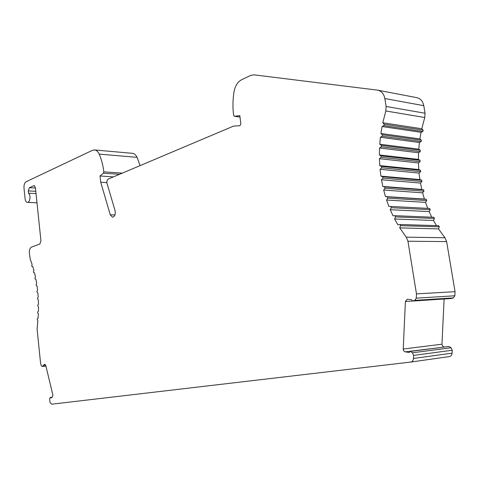 <?xml version="1.0" encoding="UTF-8"?>
<svg xmlns="http://www.w3.org/2000/svg" width="479" height="479" viewBox="0 0 479 479"><rect width="100%" height="100%" fill="white"/><g stroke="black" fill="none" stroke-linecap="round" stroke-linejoin="round"><path stroke-width="0.72" d="M29.357 187.714L28.255 190.905L28.495 193.223C31.045 194.767 30.063 202.767 27.381 202.401C26.159 202.204 25.399 200.988 25.088 198.755L23.998 188.055C23.842 184.9 24.567 182.786 26.171 181.703L92.375 150.364L94.543 149.951C96.465 150.178 98.009 151.562 99.183 154.094C101.482 159.321 103.027 165.237 103.811 171.847L103.404 173.2L100.015 175.991L100.734 182.254L110.272 214.814L112.547 217.221C114.816 216.544 115.661 214.358 115.074 210.664L107.015 183.391C106.625 181.349 107.039 179.906 108.26 179.068L233.596 126.085L239.65 125.749L240.476 124.959L240.841 123.654L239.781 115.607L234.393 116.283L233.632 115.301C232.602 107.553 232.746 99.644 234.057 91.573C235.183 85.789 237.74 81.813 241.733 79.658L250.751 75.389L253.918 74.832L377.739 90.166C381.541 91.088 383.907 93.878 384.835 98.536L386.122 106.476L385.811 110.966L382.805 122.768L384.194 124.229L383.907 125.642L382.05 126.522L380.901 133.473L382.398 134.779L382.212 136.204L380.416 137.245L379.763 144.215L381.35 145.365L381.266 146.784L379.542 147.987L379.38 154.945L381.056 155.926L381.074 157.34L379.428 158.699L379.763 165.596L381.518 166.405L381.631 167.812L380.075 169.315L380.907 176.122L382.727 176.757L382.949 178.134L381.488 179.775L382.811 186.457L384.685 186.912L385.002 188.265L383.655 190.037L385.463 196.552L387.385 196.827L387.804 198.138L386.577 200.03L388.864 206.347L390.822 206.431L391.337 207.7L390.235 209.706L393.002 215.784L395.025 215.682L395.588 216.897L394.624 219.005L397.851 224.813L399.941 224.513L400.54 225.669L399.726 227.872L406.228 237.165L407.94 241.218L416.467 293.872L416.269 298.166L414.742 300.381L412.539 301.063L411.527 299.68L407.318 299.225L405.402 301.501L403.222 349.305L403.611 350.652L404.749 351.724L409.09 352.508L410.216 351.43L412.473 352.801L413.616 355.406L413.473 358.484C413.269 360.513 412.329 361.711 410.659 362.076L51.6 404.204L49.972 402.294L49.63 398.594L50.349 397.432L50.942 397.965L52.433 397.037L52.864 394.953L45.756 365.429L44.834 364.345L43.14 365.429L42.93 366.465L42.002 366.441L41.14 365.363L40.523 362.783L37.099 329.121L37.853 320.649L37.218 319.613L37.296 318.709L38.063 318.248L38.338 313.769L37.661 312.841L37.697 311.919L38.434 311.326L38.5 306.794L37.787 305.985L37.775 305.057L38.482 304.333L38.332 299.788L37.584 299.1L37.536 298.178L38.2 297.327L37.841 292.819L37.069 292.262L36.979 291.352L37.596 290.388L37.033 285.945L36.242 285.526L36.105 284.634L36.673 283.568L35.907 279.233L35.105 278.952L34.931 278.083L35.44 276.922L34.488 272.743L33.68 272.605L33.464 271.767L33.919 270.521L32.782 266.528L31.973 266.528L31.728 265.737L32.117 264.42L30.249 259.163L29.369 253.241C29.213 250.044 29.949 247.984 31.584 247.062L39.805 244.045L40.943 240.889L35.416 187.63L34.141 185.607L29.357 187.714L35.458 188.031M42.93 366.465L45.936 366.16M410.216 351.43L448.871 346.461L451.104 347.754L452.23 350.233L452.092 353.161C451.889 355.089 450.961 356.232 449.308 356.592L410.725 362.064M405.216 351.867L444.626 347.012M443.931 346.904L442.494 345.976L441.967 344.203L444.123 298.998M406.228 237.165L444.937 237.746L446.632 241.608L455.05 291.687L454.852 295.771L453.35 297.884L451.17 298.537L412.539 301.063M444.937 237.746L438.513 228.896L439.321 226.801L438.722 225.693L400.043 224.525M436.447 225.627L433.471 220.448L434.423 218.442L433.866 217.286L395.079 215.688M431.771 217.197L429.13 211.586L430.214 209.676L429.711 208.467L390.828 206.431L429.711 208.467M427.765 208.365L425.508 202.366L426.723 200.563L426.31 199.312L424.406 199.048L422.616 192.833L423.951 191.151L423.634 189.864L421.777 189.427L420.472 183.056L421.915 181.493L421.694 180.182L419.897 179.571L419.071 173.081L420.616 171.65L420.496 170.314L418.76 169.536L418.43 162.962L420.059 161.674L420.047 160.327L418.383 159.387L418.544 152.759L420.251 151.621L420.334 150.268L418.76 149.167L419.412 142.526L421.191 141.544L421.37 140.185L419.891 138.934L421.029 132.318L422.867 131.491L423.149 130.144L421.777 128.749L424.753 117.523L425.059 113.248L423.789 105.673C422.867 101.237 420.526 98.56 416.766 97.65L377.739 90.166M94.543 149.951L132.36 153.322C134.312 153.555 135.886 154.897 137.078 157.346L140.072 165.626M50.349 397.432L52.169 397.199M43.14 365.429L45.685 365.172M28.495 193.223L36.033 193.576M100.015 175.991L113.445 176.877M100.734 182.254L106.865 182.625M382.805 122.768L421.777 128.749M382.05 126.522L421.029 132.318M380.901 133.473L419.891 138.934M380.416 137.245L419.412 142.526M379.763 144.215L418.76 149.167M379.542 147.987L418.544 152.759M379.38 154.945L418.383 159.387M379.428 158.699L418.43 162.962M379.763 165.596L418.76 169.536M380.075 169.315L419.071 173.081M380.907 176.122L419.897 179.571M381.488 179.775L420.472 183.056M382.811 186.457L421.777 189.427M383.655 190.037L422.616 192.833M385.463 196.552L424.406 199.048M386.577 200.03L425.508 202.366M390.235 209.706L429.13 211.586M394.624 219.005L433.471 220.448M399.726 227.872L438.513 228.896M416.467 293.872L455.05 291.687M413.616 355.406L452.23 350.233M44.595 364.435L45.086 364.387M33.758 185.684L34.512 185.726M28.255 190.905L35.793 191.277M99.183 154.094L137.078 157.346M103.811 171.847L122.289 173.141M103.404 173.2L119.522 174.308M110.272 214.814L114.954 214.957M234.572 116.283L239.979 117.026M384.835 98.536L423.789 105.673M386.122 106.476L425.059 113.248M385.811 110.966L424.753 117.523M384.194 124.229L423.149 130.144M383.907 125.642L422.867 131.491M382.398 134.779L421.37 140.185M382.212 136.204L421.191 141.544M381.35 145.365L420.334 150.268M381.266 146.784L420.251 151.621M381.056 155.926L420.047 160.327M381.074 157.34L420.059 161.674M381.518 166.405L420.496 170.314M381.631 167.812L420.616 171.65M382.727 176.757L421.694 180.182M382.949 178.134L421.915 181.493M384.685 186.912L423.634 189.864M385.002 188.265L423.951 191.151M387.385 196.827L426.31 199.312M387.804 198.138L426.723 200.563M391.337 207.7L430.214 209.676M395.588 216.897L434.423 218.442M400.54 225.669L439.321 226.801M407.94 241.218L446.632 241.608M416.269 298.166L454.852 295.771M414.742 300.381L453.35 297.884M405.402 301.501L412.521 301.04M403.222 349.023L441.967 344.203M412.473 352.801L451.104 347.754M413.473 358.484L452.092 353.161M27.381 202.401L36.991 202.785M234.393 116.283L239.985 117.05M395.025 215.682L433.866 217.286M399.941 224.513L438.722 225.693M410.659 362.076L449.308 356.592"/></g></svg>
